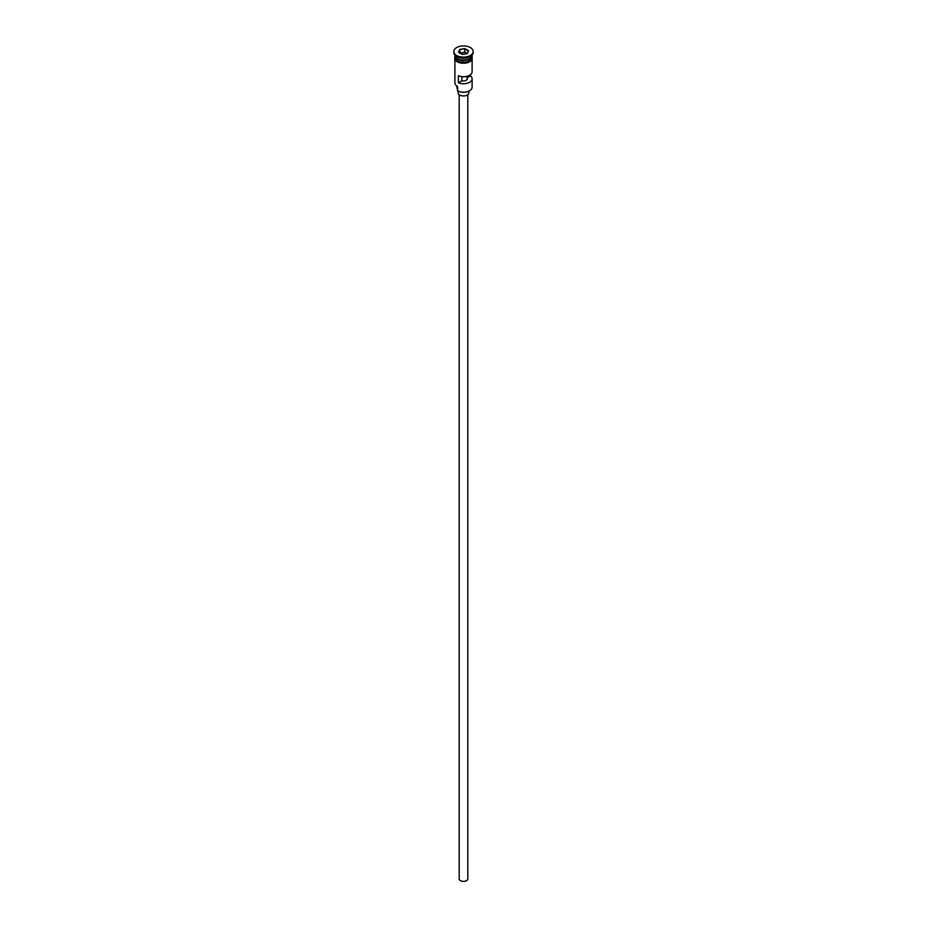 <?xml version="1.0" encoding="UTF-8"?>
<svg xmlns="http://www.w3.org/2000/svg" width="927" height="927" viewBox="0 0 927 927"><rect width="100%" height="100%" fill="white"/><g stroke="black" fill="none" stroke-linecap="round" stroke-linejoin="round"><path stroke-width="1.39" d="M469.433 90.823A8.181 4.728 180 0 1 469.282 90.904A8.181 4.728 180 0 1 457.718 90.916L457.405 90.73A8.61 4.971 0 0 0 469.595 90.73A8.61 4.971 0 0 0 472.11 87.219L472.11 78.772A8.61 4.971 0 0 0 470.441 75.829L470.441 74.693M457.718 90.916A8.181 4.728 180 0 1 457.718 90.904L457.532 86.408M467.811 94.705L467.811 878.889A4.311 2.491 180 0 1 465.145 881.195A4.311 2.491 180 0 1 460.452 880.65A4.311 2.491 180 0 1 459.189 878.889L459.189 94.705M468.888 91.124L468.888 92.839A5.388 3.105 180 0 1 465.563 95.713A5.388 3.105 180 0 1 459.688 95.041A5.388 3.105 180 0 1 458.112 92.839L458.112 91.124M454.89 54.96L454.89 55.041A8.61 4.971 0 0 0 457.405 58.552A8.61 4.971 0 0 0 466.802 59.629A8.61 4.971 0 0 0 472.11 55.041L472.11 54.96M454.902 55.296A8.61 4.971 0 0 0 454.89 55.562A8.61 4.971 0 0 0 457.405 59.085A8.61 4.971 0 0 0 466.802 60.162A8.61 4.971 0 0 0 472.11 55.562A8.61 4.971 0 0 0 472.098 55.296M453.813 51.518L453.813 52.399A9.687 5.597 0 0 0 456.652 56.35L457.405 56.79A8.61 4.971 0 0 0 469.595 56.79L470.348 56.35A9.687 5.597 0 0 0 473.187 52.399L473.187 51.518A9.687 5.597 0 0 0 470.348 47.567A9.687 5.597 0 0 0 459.792 46.35A9.687 5.597 0 0 0 453.813 51.518A9.687 5.597 0 0 0 456.652 55.481A9.687 5.597 0 0 0 467.208 56.686A9.687 5.597 0 0 0 473.187 51.518M457.405 56.79L456.652 56.35A9.687 5.597 0 0 0 470.348 56.35M472.11 59.826L472.11 71.738A8.61 4.971 180 0 1 467.382 76.176A8.61 4.971 180 0 1 458.39 75.747L458.39 82.781A8.61 4.971 0 0 0 467.382 83.21A8.61 4.971 0 0 0 472.11 78.772M454.89 55.562L454.89 57.323A8.61 4.971 0 0 0 457.405 60.834A8.61 4.971 0 0 0 466.802 61.912A8.61 4.971 0 0 0 472.11 57.323L472.11 55.562M466.918 76.304L466.918 77.856A3.766 2.178 180 0 1 467.266 78.772A3.766 2.178 180 0 1 461.913 80.753L458.39 82.781M470.441 75.829L466.918 77.856M464.856 48.61L468.541 50.742L467.196 53.65L462.144 54.426L458.459 52.294L459.804 49.386L464.856 48.61L459.977 49.664L458.691 52.433M454.89 59.826L454.89 82.816A8.61 4.971 0 0 0 457.405 86.338L457.405 86.338M456.93 86.037L456.93 87.567A6.57 3.789 180 0 0 457.301 88.818A6.466 3.731 180 0 1 457.405 89.015M461.913 80.753L461.913 76.628M467.081 53.592L464.786 52.26L459.977 53.001L459.804 49.386M464.786 52.26L464.786 48.922L468.309 50.95L467.046 53.673M469.514 58.598A8.401 4.844 180 0 1 457.556 58.644A8.401 4.844 180 0 1 457.486 58.598M455.551 56.953A8.401 4.844 0 0 0 457.556 58.818A8.401 4.844 0 0 0 471.449 56.953M472.191 57.764A8.725 5.041 180 0 1 467.185 62.769A8.725 5.041 180 0 1 457.335 61.761M454.89 56.535A8.725 5.041 0 0 0 457.335 60.881A8.725 5.041 0 0 0 467.463 61.808A8.725 5.041 0 0 0 472.11 56.535M457.301 88.818L457.301 86.269M472.11 55.69L468.633 62.41L457.057 61.785L454.728 59.571L454.89 55.69"/></g></svg>
